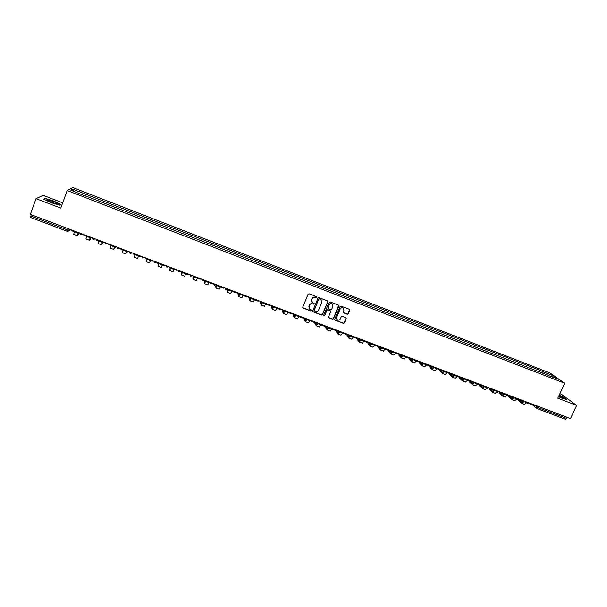 <?xml version="1.0" encoding="UTF-8"?>
<svg xmlns="http://www.w3.org/2000/svg" width="607" height="607" viewBox="0 0 607 607"><rect width="100%" height="100%" fill="white"/><g stroke="black" fill="none" stroke-linecap="round" stroke-linejoin="round"><path stroke-width="0.91" d="M316.975 297.407L316.687 296.709L309.092 293.796L308.083 294.236L302.772 307.089L303.197 308.075L310.776 310.959L311.482 310.655L311.292 310.018L309.722 309.342L308.872 306.444L309.312 305.374C310.025 304.046 311.095 303.576 312.537 303.97L314.221 304.039L314.031 303.394L312.499 302.734L311.619 299.812L312.059 298.743C312.772 297.407 313.849 296.944 315.291 297.331L316.975 297.407M311.778 301.998L311.512 299.661L311.952 298.591C312.666 297.255 313.743 296.793 315.185 297.18L316.164 297.559L316.854 296.823M302.779 307.681L310.67 310.799L311.383 310.094M309.001 308.561L309.213 305.215C309.919 303.887 310.996 303.417 312.43 303.811L313.409 304.183L314.115 303.462M347.257 314.259L348.251 313.827L349.753 310.26L349.473 309.342L341.066 306.095L340.064 306.535L334.73 319.259L334.996 320.155L343.418 323.379L344.412 322.947L346.218 318.652L345.952 317.749L342.28 316.323L341.278 316.763L340.383 318.895C339.639 320.155 338.623 320.481 337.333 319.874L336.627 317.461L340.14 309.092C340.861 307.84 341.862 307.506 343.145 308.083L343.896 310.534L343.312 311.93L343.585 312.84L347.257 314.259L348.115 313.66L349.571 309.418M564.73 383.245L557.803 398.184L576.65 405.393L570.481 418.572L30.35 214.392L36.018 198.664L60.761 208.125L67.18 190.537L564.73 383.245L549.927 372.971L72.886 187.593L67.18 190.537M327.848 301.831L327.568 300.913L319.054 297.627L318.045 298.067L312.726 310.883L313.144 311.861L321.52 315.048L322.522 314.608L327.848 301.831L327.689 301.019M330.094 301.869L338.554 305.139L338.835 306.057L333.501 318.789L332.499 319.229L328.797 317.795L328.531 316.9L330.686 311.732L330.276 310.754L327.909 309.851L326.907 310.283L324.662 315.67L323.857 315.921L323.668 315.291L329.085 302.309L330.094 301.869M62.688 202.844L43.15 195.348L36.018 198.664M576.65 405.393L561.483 394.315L559.882 393.7M567.325 417.381L565.678 419.376L537.316 408.655M67.567 231.419L30.532 217.473L30.828 216.077L67.938 230.091L69.691 230.539L70.776 229.674M31.306 214.749L30.828 216.077M84.305 195.651L70.761 190.158L72.65 189.164L86.035 194.354L85.268 196.031M542.962 373.472L542.999 371.742L542.332 371.272L86.035 194.354M542.999 371.742L553.47 375.809L558.425 379.254L547.643 375.285M84.365 195.431L547.825 375.141M60.746 204.377L53.704 201.016L45.191 198.413L43.658 199.172L50.791 202.586L59.372 205.189L60.746 204.377M558.523 396.629L562.643 398.526L566.976 399.588L563.63 397.137L559.229 395.111M85.557 196.137L86.262 194.21M541.573 372.933L542.332 371.272M72.65 189.164L73.371 191.167M552.347 376.894L553.47 375.809M45.047 198.83L45.191 198.413M312.734 311.482L321.407 314.881L322.408 314.441L327.727 301.679M319.419 298.925L318.713 299.228L314.047 310.481L315.367 311.558C316.801 311.945 317.878 311.474 318.584 310.154L321.778 302.476L320.875 299.532L319.312 298.773L318.713 299.228M314.039 310.875L318.607 299.076M321.452 300.055L320.45 299.319M319.312 298.773L320.337 299.168M328.546 317.522L332.378 319.054L333.372 318.622L338.66 305.23M330.542 310.921L327.795 309.684L326.794 310.124L324.662 315.67M323.668 315.701L324.548 315.503M332.932 306.36L332.181 303.91C330.891 303.325 329.882 303.659 329.153 304.911L327.917 307.878L328.326 308.857L330.694 309.76L331.695 309.327L332.932 306.36M332.613 304.289L332.059 303.758C330.769 303.166 329.76 303.5 329.032 304.752L329.153 304.911M327.939 308.523L329.032 304.752M343.35 312.59L347.121 314.092M343.547 308.417L343.016 307.924C341.733 307.347 340.732 307.681 340.011 308.925L340.14 309.092M336.779 319.32L336.498 317.294L340.011 308.925M334.753 319.889L343.281 323.205L344.283 322.772L346.051 317.825M77.984 233.126L77.567 234.689L78.887 233.452L78.584 233.141M78.546 234.378L77.188 235.668L77.908 233.096M78.751 232.686L78.44 233.293L71.269 230.584L71.505 229.947M78.44 233.293L78.675 232.656M73.697 234.31L74.35 231.753M47.202 200.424C49.949 202.01 53.105 203.201 56.671 203.975L57.172 203.459C55.548 202.161 47.672 199.43 46.951 199.915L47.202 200.424M44.008 199.339L45.358 198.671L53.598 201.19L60.427 204.445L59.243 205.151M55.715 203.793L48.325 201.084M558.577 396.508L563.342 398.291C564.138 398.336 563.615 397.851 561.779 396.819L559.055 395.491M561.961 397.911L558.721 396.204M559.153 395.263L563.433 397.228L566.483 399.467M90.246 237.754L89.798 239.302L90.982 237.974M90.625 238.946L89.419 240.281L90.177 237.732M91.24 237.405L90.936 238.02L83.819 235.326L84.054 234.689M90.936 238.02L91.171 237.383M85.944 238.923L86.649 236.396M102.636 243.49L101.581 244.864L102.378 242.345M103.645 242.094L103.357 242.709L96.285 240.038L96.521 239.401M103.357 242.709L103.6 242.079M102.431 242.36L101.953 243.893L102.978 242.565M98.114 243.513L98.865 241.017M114.579 248.005L113.668 249.424L114.503 246.92M115.975 246.761L115.709 247.375L108.676 244.72L108.911 244.09M115.709 247.375L115.945 246.745M114.541 246.935L114.04 248.453L114.928 247.079L114.571 248.028M110.216 248.081L111.013 245.607M126.446 252.497L125.679 253.954L126.56 251.48L126.446 252.512M127.978 252.011L128.214 251.389L127.978 252.011L120.983 249.371L121.225 248.741M122.242 252.618L123.092 250.167M140.171 256.624L140.414 255.995L140.171 256.624L133.229 253.999L133.464 253.369M138.548 256.002L137.614 258.461L138.54 256.002M134.2 257.125L135.088 254.697M145.392 258.59L145.627 257.967L145.392 258.59L152.296 261.2L152.539 260.578M147.015 259.204L146.075 261.647L147.023 259.212M149.497 262.892L150.445 260.502M157.479 263.157L157.721 262.535L157.479 263.157L164.345 265.752L164.588 265.138M158.859 263.681L157.888 266.101L158.882 263.688M161.295 267.346L162.289 264.978M170.635 268.135L170.006 269.576L170.264 267.99L169.907 268.901M176.561 269.66L176.318 270.282L169.497 267.702L169.74 267.08M169.702 267.072L169.497 267.702M169.899 268.916L169.641 270.532L170.666 268.142M173.018 271.761L174.057 269.425M182.343 272.551L181.69 273.985L181.812 272.353L181.318 274.941L182.388 272.573M188.466 274.159L188.223 274.774L181.44 272.217L181.683 271.595M181.637 271.579L181.44 272.217M184.672 276.162L185.757 273.84M193.314 276.64L192.943 277.581M200.302 278.636L200.06 279.25L193.314 276.701L193.557 276.086M193.496 276.064L193.314 276.701M193.974 276.951L193.299 278.363L193.292 276.686M192.927 277.611L192.935 279.319L194.035 276.974M196.258 280.533L197.381 278.241M205.113 280.95L204.354 281.883M212.063 283.082L211.82 283.689L205.12 281.162L205.356 280.548M205.287 280.517L205.12 281.162M205.545 281.322L204.84 282.725L204.703 280.995M204.339 281.921L204.476 283.674L205.614 281.352M207.776 284.873L208.945 282.604M216.851 285.328L216.054 285.282L215.705 286.163M223.755 287.498L223.513 288.113L216.851 285.594L217.094 284.979M217.002 284.949L216.851 285.594M217.04 285.669L216.32 287.05L216.054 285.282M215.69 286.208L215.955 287.999L217.131 285.7M219.226 289.198L220.44 286.952M228.513 289.706L227.413 289.478M227.344 289.516L226.995 290.412M235.372 291.891L235.129 292.498L228.513 290.002L228.756 289.395M228.649 289.349L228.513 290.002M228.498 289.934L227.724 291.36L227.337 289.547M226.972 290.465L227.367 292.301L228.573 290.025M230.614 293.485L231.866 291.269M239.947 294.023L239.188 293.788M238.445 294.069L238.217 294.645M240.084 293.674L239.067 295.639L238.627 294.038M246.928 296.262L246.685 296.869L240.106 294.38L240.349 293.773M240.228 293.727L240.106 294.38M238.187 294.699L238.703 296.58L240.197 293.72M241.935 297.756L243.225 295.556M251.245 298.295L250.797 298.128M249.545 298.409L249.371 298.849M251.389 297.946L250.342 299.896L249.856 298.447M258.415 300.602L258.172 301.209L251.624 298.735L251.867 298.128M251.746 298.083L251.624 298.735M249.34 298.91L249.985 300.837L251.51 297.991M253.187 301.998L254.515 299.828M260.638 302.59L260.464 303.03M262.619 302.195L261.556 304.13L261.01 302.749M269.834 304.919L269.584 305.518L263.081 303.06L263.324 302.461M263.188 302.407L263.081 303.06M260.433 303.098L261.2 305.063L262.763 302.248M264.371 306.224L265.745 304.069M271.716 306.634L271.488 307.188M281.185 309.213L280.935 309.805L274.47 307.362L274.713 306.763M274.561 306.71L274.47 307.362M271.458 307.263L272.346 309.267L273.848 306.71M273.598 306.892L272.702 308.333L272.065 306.907M275.495 310.42L276.913 308.288M284.584 311.353L283.78 312.514L282.794 310.503L282.46 311.323M292.468 313.478L292.217 314.069L285.791 311.641L286.034 311.042M285.867 310.981L285.791 311.641M282.422 311.406L283.431 313.447L284.82 311.27M286.557 314.585L288.006 312.484M294.016 314.54L293.363 315.428M303.682 317.719L303.439 318.311L297.043 315.898L297.293 315.299M297.111 315.23L297.043 315.898M295.556 315.678L294.805 316.672L293.697 314.623M293.325 315.519L294.448 317.605L295.784 315.648M297.551 318.736L299.046 316.649M305.245 318.728L304.615 318.614L304.206 319.517M314.836 321.93L314.593 322.522L308.235 320.124L308.485 319.532M308.288 319.457L308.235 320.124M306.497 319.904L305.761 320.807L304.539 318.713M304.168 319.616L305.404 321.74L306.717 319.927M308.485 322.856L310.018 320.8M316.414 322.924L315.39 322.681L314.987 323.584M325.921 326.126L325.678 326.71L319.358 324.328L319.608 323.736M319.403 323.66L319.358 324.328M317.4 324.055L316.657 324.92L315.314 322.787M314.942 323.683L316.3 325.845L317.62 324.115M319.358 326.961L320.928 324.92M327.514 327.12L326.103 326.733L325.709 327.621M339.085 332.143L338.258 333.076L336.703 330.876L330.42 328.508L330.663 327.917M336.369 331.642L336.946 330.291M330.451 327.833L330.42 328.508M328.258 328.129L327.484 329.009L326.035 326.839M325.663 327.727L327.135 329.935L328.478 328.235M330.17 331.035L331.779 329.017M338.531 331.293L336.756 330.754M347.91 334.434L347.659 335.018L341.415 332.659L341.665 332.075M341.438 331.991L341.415 332.659M336.324 331.756L337.902 333.994L339.29 332.295M340.922 335.087L342.56 333.091M349.503 335.481L347.75 334.806M347.295 334.882L346.969 335.641M358.805 338.554L358.555 339.138L352.348 336.794L352.591 336.21M352.356 336.119L352.348 336.794M349.867 336.096L348.964 337.12L347.303 334.882M346.923 335.754L348.615 338.031L350.057 336.293M351.605 339.123L353.289 337.143M360.467 339.7L358.661 338.896M360.611 339.966L359.617 341.134L357.842 338.865L357.515 339.609M369.64 342.652L369.39 343.228L363.214 340.899L363.464 340.315M363.214 340.224L363.214 340.899M357.462 339.738L359.268 342.052L360.786 340.224M362.235 343.13L363.95 341.172M371.264 343.888L369.496 342.978M380.407 346.718L380.164 347.303L374.026 344.981L374.269 344.404M374.011 344.298L374.026 344.981M371.302 343.805L370.202 345.133L368.328 342.826M367.941 343.691L369.853 346.043L371.476 344.086M372.804 347.113L374.557 345.178M381.78 347.94L380.263 347.06M378.366 347.629L378.73 346.756L378.366 347.629L380.384 350.019L382.107 347.925M381.902 347.69L380.733 349.108L378.753 346.764M391.12 350.77L390.87 351.347L384.77 349.04L385.02 348.464M384.701 348.448L384.77 349.04M383.313 351.081L385.104 349.169M392.243 351.977L390.969 351.127M389.102 350.679L388.73 351.544L389.087 350.671M392.433 351.552L391.204 353.062L389.117 350.687M401.773 354.799L401.523 355.368L395.453 353.077L395.703 352.5M395.316 352.621L395.453 353.077M388.73 351.544L390.862 353.964L392.646 351.794M393.768 355.019L395.582 353.13M402.646 355.975L401.599 355.186M399.042 355.436L399.391 354.564L399.042 355.436L401.273 357.895L403.131 355.656M402.904 355.406L401.622 356.992L399.429 354.579M412.358 358.798L412.107 359.374L406.075 357.091L406.326 356.521M404.156 358.942L406.03 357.037M412.988 359.951L412.168 359.238M409.293 359.306L409.634 358.433L409.293 359.306L411.629 361.802L413.557 359.496M413.314 359.245L411.978 360.899L409.679 358.456M422.889 362.781L422.639 363.35L416.637 361.082L416.888 360.512M414.498 362.842L416.432 360.869M423.276 363.897L422.662 363.29M419.862 362.303L419.49 363.153L419.824 362.288M423.663 363.069L422.275 364.784L419.877 362.303M433.36 366.734L433.11 367.303L427.138 365.05L427.389 364.481M419.49 363.153L421.933 365.687L423.914 363.327M424.771 366.719L426.668 364.928M433.929 366.954L432.518 368.654L430.022 366.142L429.627 366.985L429.953 366.112M443.77 370.672L443.52 371.241L437.586 368.995L437.837 368.426M429.627 366.985L432.169 369.549L434.217 367.144M433.512 367.819L432.935 367.243M434.991 370.574L436.843 368.973M440.09 369.944L439.711 370.794L440.029 369.921M444.134 370.809L442.7 372.493L440.105 369.951M454.119 374.587L453.869 375.149L447.974 372.918L448.209 372.379M439.711 370.794L442.359 373.388L444.461 370.938M443.687 371.719L443.004 371.044M445.159 374.405L446.995 372.926M454.279 374.648L452.83 376.317L450.136 373.737L449.741 374.58L450.053 373.707M464.416 378.48L464.165 379.041L458.3 376.826L458.482 376.401M449.741 374.58L452.488 377.213L454.62 374.777M453.808 375.589L453.019 374.83M455.265 378.214L457.109 376.81M464.12 379.018L462.898 380.119L460.114 377.508L459.719 378.343L460.023 377.478M474.651 382.349L474.401 382.911L468.71 380.377M459.719 378.343L462.564 381.006L464.719 378.593M463.877 379.436L462.982 378.593M465.326 382.008L467.185 380.635M470.015 381.249L469.643 382.091L469.939 381.219M484.834 386.196L484.576 386.75L478.893 384.314M469.643 382.091L472.58 384.785L474.765 382.395M474.15 382.812L472.921 383.897L470.038 381.257M473.892 383.26L472.891 382.334M475.319 385.779L477.231 384.398M479.887 384.982L479.507 385.817L479.796 384.944M494.955 390.02L494.705 390.582L489.014 388.222M484.136 386.583L482.884 387.661L479.909 384.99M483.855 387.061L482.74 386.06M479.507 385.817L482.55 388.548L484.507 386.727M485.266 389.535L487.231 388.116M489.705 388.692L489.325 389.527L489.606 388.655M505.024 393.829L504.766 394.383L499.091 392.092M494.06 390.339L492.793 391.401L489.72 388.7M493.757 390.832L492.543 389.762M489.325 389.527L492.459 392.281L494.447 390.483M495.16 393.26L497.201 391.773M499.462 392.38L499.091 393.215L499.364 392.342M515.032 397.615L514.782 398.162L509.106 395.939M509.038 395.976L508.803 396.879L512.118 399.694L514.159 397.934M503.939 394.064L502.649 395.119L499.485 392.388M503.613 394.588L502.293 393.45M499.091 393.215L502.315 395.999L504.334 394.216M504.994 396.97L507.103 395.43M524.987 401.379L524.736 401.925L519.076 399.755M513.757 397.775L512.452 398.822L509.197 396.052M513.408 398.321L511.989 397.107M514.782 400.666L516.952 399.072M518.757 399.861L518.461 400.521L518.606 399.884M534.888 405.119L534.638 405.666L529.008 403.541M523.522 401.47L522.202 402.502L518.97 399.801M523.158 402.031L521.633 400.757M518.461 400.521L521.868 403.374L523.94 401.622M524.509 404.33L526.739 402.699M534.767 405.393L538.28 407.714L566.809 418.489M536.869 405.863L536.451 406.773L537.187 408.625L538.796 406.599M70.184 229.446L69.797 230.508L67.582 231.449L68.424 228.786M82.696 234.181L80.777 234.651L79.638 233.02M95.208 238.908L93.296 239.386L92.173 237.762M107.651 243.612L105.747 244.082L104.624 242.466M120.011 248.286L118.115 248.756L117.007 247.148M132.296 252.929L130.406 253.4L129.314 251.799M144.504 257.543L142.63 258.021L141.537 256.42M156.644 262.133L154.77 262.603L153.692 261.018M168.7 266.693L166.842 267.163L165.772 265.585M180.696 271.223L178.837 271.693L177.783 270.123M192.609 275.73L190.765 276.2L189.718 274.637M204.453 280.206L202.617 280.677L201.577 279.121M216.229 284.66L214.4 285.131L213.368 283.575M227.936 289.084L226.108 289.554L225.091 288.006M239.568 293.477L238.915 293.947M237.754 293.947L236.745 292.415M251.131 297.855L250.547 298.287M249.325 298.318L248.324 296.793M262.634 302.195L262.118 302.597M260.828 302.665L259.834 301.14M274.06 306.52L273.628 306.876M272.27 306.983L271.283 305.465M283.636 311.277L285.07 311.118M283.279 311.088L282.657 309.767M294.934 315.549L296.451 315.329M294.592 315.367L293.97 314.047M306.171 319.79L307.772 319.502M305.837 319.616L305.215 318.296M317.34 324.009L319.016 323.637M317.013 323.842L316.391 322.522M328.448 328.205L327.507 326.725M339.488 332.378L338.554 330.898M350.467 336.521L349.541 335.049M361.377 340.648L360.459 339.184M372.228 344.746L371.325 343.289M383.017 348.82L382.122 347.363M393.746 352.872L392.85 351.423M404.406 356.901L403.526 355.459M415.013 360.907L414.141 359.473M425.56 364.89L424.688 363.464M436.046 368.851L435.181 367.425M446.471 372.789L445.614 371.37M456.836 376.704L455.994 375.293M467.147 380.597L466.305 379.193M477.398 384.466L476.563 383.07M487.588 388.321L486.768 386.925M497.725 392.145L496.913 390.764M507.809 395.954L506.997 394.573M517.832 399.74L517.035 398.367M527.802 403.511L527.005 402.138M78.531 234.416L78.887 233.452M90.618 238.983L90.974 238.02M102.629 243.513L102.985 242.572M262.535 302.794L263.051 302.984M273.719 307.013L274.432 307.286M284.888 311.232L285.753 311.566M296.186 315.503L297.005 315.815M307.423 319.752L308.189 320.041M318.592 323.971L319.305 324.244M329.7 328.167L330.36 328.417M340.739 332.34L341.354 332.575M351.719 336.49L352.28 336.703M362.629 340.61L363.145 340.808M373.48 344.715L373.95 344.89M384.269 348.79L384.686 348.949M403.033 355.877L403.496 356.051M413.42 359.807L414.073 360.05M423.747 363.707L424.589 364.025M434.02 367.584L435.052 367.979M444.233 371.446L445.447 371.909M454.393 375.285L455.789 375.816M464.492 379.102L466.077 379.701M474.545 382.896L476.298 383.563M484.606 386.705L486.465 387.403M494.728 390.529L496.579 391.227M504.796 394.33L506.633 395.028M509.174 396.045L508.803 396.879M514.804 398.116L516.633 398.807M524.759 401.872L526.58 402.562M80.101 234.203L82.613 234.15M92.659 238.968L95.132 238.877M105.125 243.688L107.568 243.582M117.523 248.384L119.936 248.255M129.837 253.051L132.22 252.899M142.084 257.687L144.436 257.52M154.246 262.292L156.568 262.103M166.341 266.868L168.64 266.663M178.352 271.412L180.628 271.2M190.295 275.927L192.548 275.707M202.169 280.419L204.4 280.184M213.96 284.88L216.175 284.637M225.69 289.311L227.883 289.061M237.345 293.72L239.522 293.462M248.931 298.105L251.093 297.84M260.449 302.461L262.596 302.187M271.898 306.785L274.03 306.505M316.133 322.423L316.406 322.863M328.129 328.038L330.2 327.742M327.165 326.596L327.537 327.143M339.176 332.219L341.24 331.915M338.137 330.739L338.6 331.392M350.163 336.369L352.219 336.066M349.048 334.867L349.602 335.61M361.089 340.497L363.13 340.193M359.89 338.964L360.543 339.799M371.947 344.601L373.98 344.29M370.672 343.038L371.416 343.957M382.736 348.676L384.77 348.372M381.393 347.09L382.235 348.084M393.473 352.735L395.498 352.424M392.054 351.127L392.987 352.181M404.148 356.764L406.166 356.453M402.653 355.133L403.678 356.256M414.756 360.778L416.766 360.467M413.192 359.116L414.308 360.3M425.31 364.761L427.313 364.45M423.671 363.077L424.877 364.314M435.796 368.73L437.799 368.419M434.088 367.015L435.378 368.312M446.228 372.668L448.224 372.357M444.453 370.93L445.826 372.281M456.601 376.59L458.596 376.279M454.757 374.822L456.221 376.219M466.92 380.483L468.908 380.172M465 378.7L466.548 380.141M477.17 384.36L479.158 384.049M475.19 382.547L476.814 384.034M487.368 388.214L489.356 387.903M485.319 386.378L487.026 387.911M497.512 392.046L499.493 391.735M495.395 390.187L497.186 391.758M507.596 395.855L509.577 395.552M505.419 393.973L507.285 395.582M517.627 399.641L519.607 399.338M515.381 397.744L517.323 399.383M527.604 403.412L529.577 403.109M525.29 401.493L527.308 403.169M70.101 229.416L69.691 230.539L67.582 231.449L30.532 217.473M565.678 419.376L537.218 408.64M536.626 408.245L532.529 404.869M73.652 234.332L77.18 235.668M47.619 200.697L46.951 199.915M85.898 238.953L89.411 240.281M98.084 243.544L101.574 244.864M110.186 248.111L113.661 249.424M122.219 252.649L125.672 253.954M134.177 257.163L137.614 258.461M146.075 261.647L149.489 262.937M157.896 266.101L161.287 267.383M169.649 270.54L173.018 271.807M181.326 274.941L184.68 276.208M192.943 279.326L196.273 280.578M204.491 283.674L207.791 284.926M215.963 288.006L219.248 289.243M227.375 292.308L230.645 293.538M238.718 296.588L241.965 297.809M250.001 300.844L253.225 302.058M261.215 305.071L264.417 306.277M272.361 309.274L275.548 310.481M283.446 313.455L286.61 314.654M294.471 317.613L297.612 318.796M305.427 321.748L308.553 322.924M316.323 325.853L319.434 327.029M327.158 329.942L330.246 331.103M337.932 334.009L340.997 335.163M348.646 338.046L351.696 339.192M359.298 342.06L362.326 343.205M369.891 346.058L372.903 347.196M380.422 350.027L383.412 351.157M390.9 353.98L393.867 355.103M401.31 357.91L404.27 359.025M411.667 361.818L414.611 362.925M421.971 365.702L424.892 366.803M432.214 369.564L435.113 370.657M442.404 373.404L445.288 374.496M452.534 377.228L455.402 378.305M462.61 381.029L465.455 382.099M472.633 384.808L475.463 385.87M482.595 388.563L485.41 389.626M492.505 392.304L495.304 393.359M502.368 396.022L505.145 397.069M512.171 399.717L514.933 400.764M521.921 403.397L524.668 404.429"/></g></svg>
